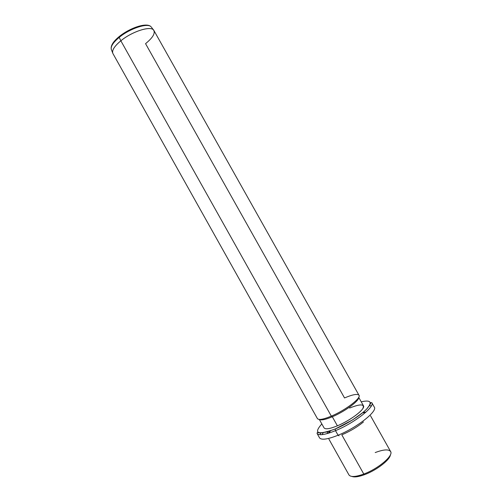 <?xml version="1.0" encoding="UTF-8"?>
<svg xmlns="http://www.w3.org/2000/svg" width="502" height="502" viewBox="0 0 502 502"><rect width="100%" height="100%" fill="white"/><g stroke="black" fill="none" stroke-linecap="round" stroke-linejoin="round"><path stroke-width="0.75" d="M351.902 476.429C354.412 477.427 358.692 476.812 364.741 474.585C376.669 470.217 390.142 459.738 390.38 454.837C390.142 459.738 376.669 470.217 364.741 474.585C358.692 476.812 354.412 477.427 351.902 476.429M349.078 475.112C350.992 477.251 355.893 476.9 363.787 474.045L364.741 474.585L363.787 474.045C377.943 468.887 393.286 455.992 390.719 451.744C388.994 449.064 383.817 449.34 375.201 452.566M330.63 430.747L328.546 433.201L330.63 430.747M370.526 415.788L390.606 451.505C393.769 455.534 378.251 468.78 363.787 474.045L341.806 434.845L363.787 474.045C355.604 476.988 350.653 477.27 348.934 474.892L328.91 439.137M341.806 434.845C350.051 431.325 357.273 427.026 363.473 421.95C357.273 427.026 350.051 431.325 341.806 434.845M365.644 412.38L362.507 412.876M329.908 430.992L328.22 433.301L329.908 430.992M365.902 412.155L363.09 412.387M321.907 434.65L323.269 432.743M327.059 433.634L327.975 431.607M339.07 435.836L338.066 435.234C356.847 427.717 377.83 411.144 374.297 407.103C377.83 411.144 356.847 427.717 338.066 435.234L339.07 435.836M371.43 405.773L369.321 405.798L371.43 405.773M321.01 432.906L319.887 434.694L321.01 432.906M319.529 437.838C321.362 440.273 327.536 439.407 338.066 435.234L335.499 430.653C354.236 423.073 375.276 406.607 371.819 402.692C375.276 406.607 354.236 423.073 335.499 430.653L338.066 435.234C327.536 439.407 321.362 440.273 319.529 437.838L317.063 433.421C318.845 435.786 324.995 434.857 335.499 430.653L335.223 428.978C347.133 424.021 361.245 414.966 367.1 408.603C372.566 401.976 370.608 399.717 361.233 401.826C370.608 399.717 372.566 401.976 367.1 408.603C361.245 414.966 347.133 424.021 335.223 428.978L335.499 430.653C324.995 434.857 318.845 435.786 317.063 433.421L317.308 432.504L320.232 432.969L326.469 432.053L335.211 428.997C317.672 435.29 313.204 433.609 321.832 423.933C313.204 433.609 317.672 435.29 335.223 428.978L352.536 419.948L363.059 412.412L366.535 409.237C369.88 404.995 371.285 402.799 370.752 402.635L371.819 402.692L374.297 407.103M358.704 397.327L363.454 405.773C365.889 408.609 350.791 420.362 337.394 425.821L332.318 416.767C325.497 419.603 321.205 420.494 319.441 419.44C321.205 420.494 325.497 419.603 332.318 416.767L337.394 425.821C347.773 421.498 359.921 413.209 362.82 408.559C364.879 403.903 360.474 403.733 349.612 408.044M337.394 425.821C329.808 428.884 325.359 429.574 324.047 427.886L319.31 419.434M332.318 416.767C344.893 411.527 359.507 400.696 358.648 397.44C359.507 400.696 344.893 411.527 332.318 416.767L331.32 416.139L332.318 416.767M317.302 418.361C318.281 420.318 322.955 419.578 331.32 416.139C345.828 410.103 362.118 397.452 358.836 395.055C357.035 393.687 352.266 394.654 344.529 397.954L145.555 43.661C152.928 37.631 155.582 33.069 153.518 29.976C150.311 25.652 131.957 31.582 120.85 40.8L331.32 416.139C323.351 419.434 318.714 420.249 317.402 418.599L112.925 53.557C111.632 50.57 114.274 46.322 120.85 40.8C132.534 31.08 151.861 25.269 153.938 30.54L358.986 395.262C361.44 398.03 345.407 410.272 331.32 416.139L120.85 40.8C114.814 45.826 112.084 49.861 112.661 52.905L111.256 49.284C110.678 46.272 113.333 42.306 119.219 37.38L120.85 40.8L119.219 37.38C130.037 28.35 147.977 22.609 151.158 26.888C147.977 22.609 130.037 28.35 119.219 37.38C113.333 42.306 110.678 46.272 111.256 49.284L111.475 49.849M119.275 36.514L119.219 37.38L119.275 36.514M151.529 27.372L153.518 29.976M111.256 49.284C110.578 45.726 113.188 41.522 119.087 36.671C129.78 27.836 147.161 21.925 151.158 26.888"/></g></svg>
